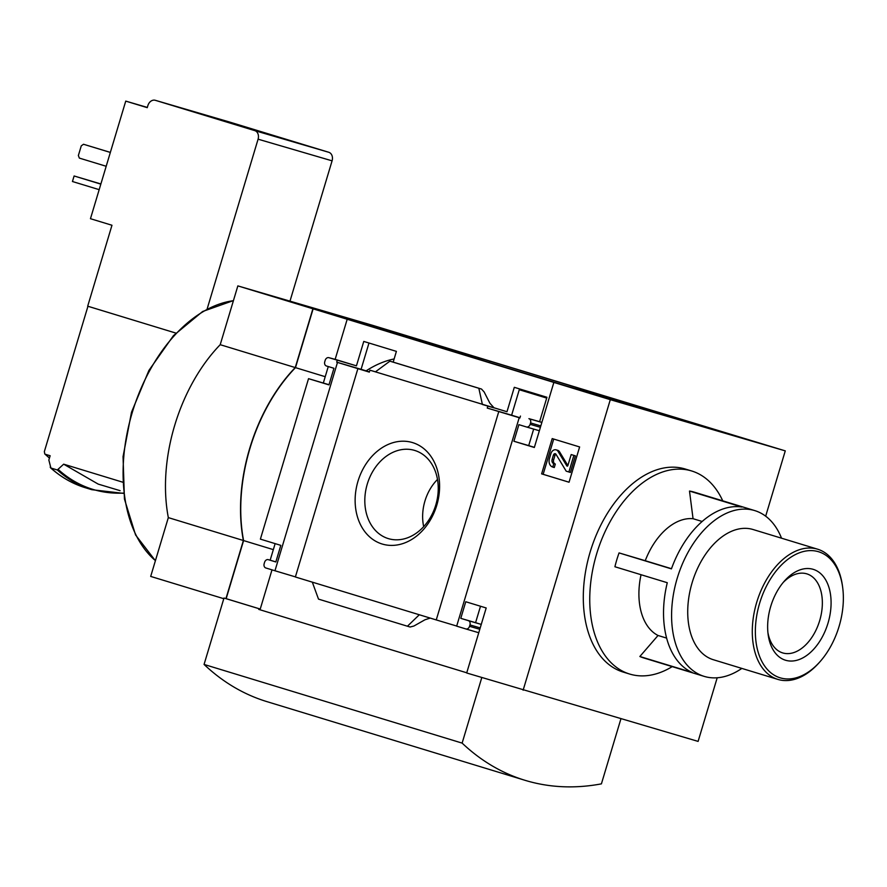 <?xml version="1.0" encoding="UTF-8"?>
<svg xmlns="http://www.w3.org/2000/svg" width="887" height="887" viewBox="0 0 887 887"><rect width="100%" height="100%" fill="white"/><g stroke="black" fill="none" stroke-linecap="round" stroke-linejoin="round"><path stroke-width="1.33" d="M394.127 358.958A133.604 83.899 107 0 0 366.12 370.844M489.236 362.473L489.657 361.064L363.437 324.121L567.192 386.244L693.423 423.177L489.657 361.064M527.166 392.143L527.41 391.311M519.97 417.744L511.622 415.205L519.516 388.905M369.424 371.853L361.087 369.314L368.981 343.014M620.922 718.814L601.408 783.864A378.793 237.86 -73 0 1 524.971 780.294L266.909 701.628A378.793 237.86 -73 0 1 204.065 664.441L223.99 598.038L226.163 598.67L243.592 540.571A141.632 88.933 -73 0 1 295.482 367.639L313.122 308.842L448.046 348.325L785.272 450.873L765.669 516.19M313.122 308.842L610.3 399.671L785.272 450.873M361.087 369.314L336.716 362.184L369.347 372.13L369.923 370.189L506.987 411.734L514.305 387.32L546.946 397.265L539.618 421.68L528.907 418.653A3.615 2.805 106.3 0 1 530.559 422.933L530.138 424.319A3.615 2.805 106.3 0 1 526.434 426.957L518.884 424.662L513.906 441.26L534.34 447.491L553.843 382.463M375.478 371.819L369.923 370.189M337.481 362.417L274.97 570.762L265.823 567.968A3.615 2.805 106.3 0 1 264.171 563.688L264.581 562.303A3.615 2.805 106.3 0 1 268.284 559.664A3.615 2.805 106.3 0 1 268.306 559.664L275.835 561.959L280.813 545.361L260.39 539.13L308.532 378.66L328.966 384.88L333.944 368.282L326.416 365.987A3.615 2.805 106.3 0 1 324.764 361.708L325.185 360.322A3.615 2.805 106.3 0 1 328.889 357.683L356.441 365.843L363.77 341.428L396.4 351.374L393.185 362.129M337.293 360.244L336.716 362.184M511.622 415.205L487.251 408.064L519.915 417.921M487.828 406.135L487.251 408.064M717.195 677.779L698.102 741.399L466.684 672.989L486.187 607.972L465.764 601.741L460.785 618.339L468.303 620.634A3.615 2.805 106.3 0 1 469.955 624.914L469.545 626.3A3.615 2.805 106.3 0 1 465.841 628.938L456.661 626.144L519.172 417.799L519.882 418.01L520.469 416.081M519.172 417.799L519.882 418.021M357.96 481.297A52.932 41.19 -73.7 0 0 403.895 543.221A52.932 41.19 -73.7 0 0 430.239 455.408A52.932 41.19 -73.7 0 0 357.96 481.297M312.324 582.149L419.307 614.758L407.443 626.222L318.5 599.113L312.324 582.149L295.371 576.982L357.882 368.637M498.771 411.579L436.26 619.924L419.307 614.758M539.618 421.68L541.868 422.378M493.494 407.621L506.987 411.734M494.148 407.92L482.395 404.483L478.836 388.273L481.519 389.06L484.136 391.954L489.923 403.275L494.103 407.898M347.194 319.242L335.153 359.357L356.441 365.843M541.624 473.869L552.202 438.588L579.621 446.948L569.044 482.229L541.624 473.869L543.143 474.312L553.721 439.054M465.841 628.938A3.615 2.805 106.3 0 1 465.819 628.938L478.758 632.73L465.841 628.938M523.13 690.197L610.3 399.671M526.434 426.957A3.615 2.805 106.3 0 1 526.412 426.957L539.363 430.738L526.434 426.957M436.26 619.924L456.694 626.045M343.701 362.018A3.615 2.805 106.3 0 0 343.679 362.007A3.615 2.805 106.3 0 1 343.679 362.007L328.889 357.683A3.615 2.805 106.3 0 1 328.911 357.683L335.153 359.357M274.97 570.762L295.404 576.883M781.536 538.198A86.66 54.417 107 0 0 754.737 510.59A86.66 54.417 107 0 0 677.236 578.202A86.66 54.417 107 0 0 704.2 676.382L643.762 657.954A86.66 54.417 -73 0 1 639.86 656.502L692.237 672.468A86.66 54.417 107 0 1 667.279 582.715L614.913 566.749A86.66 54.417 -73 0 1 616.798 559.775A86.66 54.417 -73 0 1 619.059 552.911L671.426 568.877A86.66 54.417 107 0 1 741.865 507.031L689.498 491.065L693.057 518.707A61.391 38.551 107 0 0 645.237 560.706L619.059 552.911M641.046 574.709A61.391 38.551 107 0 0 658.032 635.48L639.86 656.502M689.498 491.065A86.66 54.417 -73 0 1 694.299 492.163L754.737 510.59M722.75 500.833A106.163 66.658 107 0 0 691.605 470.953A106.163 66.658 107 0 0 596.674 553.776A106.163 66.658 107 0 0 629.692 674.053A106.163 66.658 107 0 0 672.213 666.625M693.057 518.707L702.138 521.478M645.237 560.706L671.492 568.711M658.032 635.48L666.647 638.108M147.32 107.427L125.743 101.107L90.463 218.701L111.973 225.254L87.691 306.192L175.848 333.08L89.033 306.592M44.793 453.944L44.35 451.594L87.946 306.281M49.472 458.002A205.828 129.247 107 0 1 45.304 454.266L50.149 455.741L48.852 460.054L50.892 468.014L57.3 469.966L63.664 464.178L122.661 482.173M50.193 467.127L50.892 468.014A220.264 138.317 107 0 0 85.385 487.739L91.793 489.691L123.648 493.394M63.664 464.178L98.202 484.102L120.111 490.677M223.79 598.703L150.69 576.417L168.33 517.62A141.632 88.933 -73 0 1 220.209 344.688L237.849 285.891L372.773 325.374L447.835 348.258L312.9 308.776L295.26 367.573A141.632 88.933 -73 0 0 243.382 540.505L225.952 598.603M271.999 569.853L260.235 609.07L258.937 608.682L258.727 609.38L466.739 672.789L258.727 609.38M270.158 560.207L275.136 543.631M329.01 384.714L308.532 378.66M323.334 382.984L328.268 366.553M407.443 626.222L410.104 627.009L413.919 626.022L424.973 619.769L430.217 618.084M481.264 624.404L475.576 622.674L480.51 606.231M534.384 447.325L528.707 445.596L533.664 429.075M375.412 371.864L389.892 361.164L392.586 361.951M226.163 598.67L260.246 609.059M243.592 540.571L273.34 549.63M295.482 367.639L325.219 376.698M629.692 674.053L623.251 672.091A106.163 66.658 -73 0 1 590.221 551.814A106.163 66.658 -73 0 1 685.152 468.99L691.605 470.953M237.849 285.891L312.9 308.776M168.33 517.62L243.382 540.505M220.209 344.688L295.26 367.573M524.971 780.294A378.793 237.86 -73 0 1 462.127 743.106L481.785 677.59M258.937 608.682L223.99 598.038M462.127 743.106L204.065 664.441M549.452 458.512L550.938 453.556A5.056 3.936 106.3 0 1 556.127 449.853A5.056 3.936 106.3 0 1 558.056 451.394L566.848 465.93A0.721 0.565 106.3 0 0 567.857 465.62L571.173 454.565L573.867 455.386L568.889 471.984L566.194 471.163L555.972 454.277A1.807 1.408 106.3 0 0 553.433 455.042L552.146 459.333A3.615 2.805 106.3 0 0 553.798 463.613L552.756 467.072A7.218 5.621 106.3 0 1 549.452 458.512M553.798 463.613L555.317 464.056L554.275 467.516L552.756 467.072M555.317 464.056A3.615 2.805 106.3 0 1 553.665 459.776L552.146 459.333M555.949 454.244A1.807 1.408 106.3 0 0 554.952 455.486L553.665 459.776M571.173 454.565L575.386 455.829L570.408 472.438L568.889 471.984M575.386 455.829L573.867 455.386M556.127 449.853L557.646 450.297A5.056 3.936 106.3 0 1 559.575 451.849L567.88 465.564M569.044 482.206L543.143 474.312M475.576 622.674L460.785 618.339M528.707 445.596L513.906 441.26M389.892 361.164L478.836 388.273M260.235 609.07L260.035 609.757M229.223 121.94A7.218 5.621 106.3 0 1 229.267 121.951A7.218 5.621 106.3 0 1 229.323 121.962L328.778 152.287A7.218 5.621 106.3 0 1 332.082 160.835L258.084 139.181A7.218 5.621 -73.7 0 0 254.791 130.633L155.325 100.309A7.218 5.621 -73.7 0 0 155.28 100.298A7.218 5.621 -73.7 0 0 147.874 105.586L147.253 107.66L125.743 101.107M258.084 139.181L207.137 309.009M289.982 301.148L332.082 160.835M106.196 166.279L79.353 158.097L78.366 155.524L81.271 145.845L83.511 144.259L110.343 152.442M110.354 152.398L83.511 144.259M704.2 676.382A86.66 54.417 107 0 0 741.842 668.41M842.65 587.283L842.462 585.886A68.066 42.742 107 0 0 817.592 549.186L753.03 529.506A68.066 42.742 107 0 0 692.159 582.604A68.066 42.742 107 0 0 713.336 659.717L777.899 679.409A68.066 42.742 107 0 0 819.011 662.811L819.943 661.769A65.904 41.379 107 0 0 842.65 587.283A65.904 41.379 107 0 0 805.174 551.149A65.904 41.379 107 0 0 759.649 603.171A65.904 41.379 107 0 0 768.907 671.06A65.904 41.379 107 0 0 819.943 661.769M817.592 549.186A68.066 42.742 107 0 0 756.722 602.295A68.066 42.742 107 0 0 777.899 679.409M770.725 606.409A47.51 29.836 107 0 0 768.153 634.615A47.51 29.836 107 0 0 808.201 654.351A47.51 29.836 107 0 0 828.768 586.884A47.51 29.836 107 0 0 784.518 580.918A47.51 29.836 107 0 0 770.725 606.409M767.909 632.531A41.323 25.956 107 0 0 782.711 652.921A41.323 25.956 107 0 0 819.577 620.955A41.323 25.956 107 0 0 806.804 573.856A41.323 25.956 107 0 0 783.154 582.515M437.491 479.435A43.141 33.573 -73.7 0 0 424.951 500.989A43.141 33.573 -73.7 0 0 423.676 526.634M367.273 484.091A46.024 35.813 -73.7 0 0 389.947 539.052A46.024 35.813 -73.7 0 0 435.905 504.592A46.024 35.813 -73.7 0 0 415.77 450.784A46.024 35.813 -73.7 0 0 367.273 484.091M99.178 189.663L72.446 181.513L74.109 175.981L100.841 184.13M100.885 183.964L74.109 175.981M541.846 422.445L528.907 418.653M554.952 455.486L553.433 455.042M567.469 466.107L566.848 465.93M559.575 451.849L558.056 451.394M481.253 624.426L468.303 620.634M480.211 627.918L469.955 624.914M479.789 629.293L469.545 626.3M268.284 559.664L275.857 561.881L268.306 559.664M540.804 425.926L530.559 422.933M540.394 427.312L530.138 424.319M481.519 389.06L392.575 361.94L481.497 389.049M233.414 300.693A140.822 88.434 107 0 0 132.274 412.466A140.822 88.434 107 0 0 155.425 560.617M229.323 121.962L155.325 100.309M328.778 152.287L254.791 130.633M58.365 469.611A219.654 137.928 107 0 0 123.603 493.072M57.3 469.966A220.264 138.317 107 0 0 91.793 489.691M519.261 389.726L546.691 398.086M155.402 560.728L135.578 534.972L124.435 499.026L123.049 456.639L131.498 412.233L148.905 370.433L173.453 335.641L202.624 311.503L233.447 300.582M229.267 121.951L155.28 100.298M50.559 467.826C61.048 477.206 72.656 483.847 85.385 487.739M49.439 458.113L44.782 453.956"/></g></svg>
